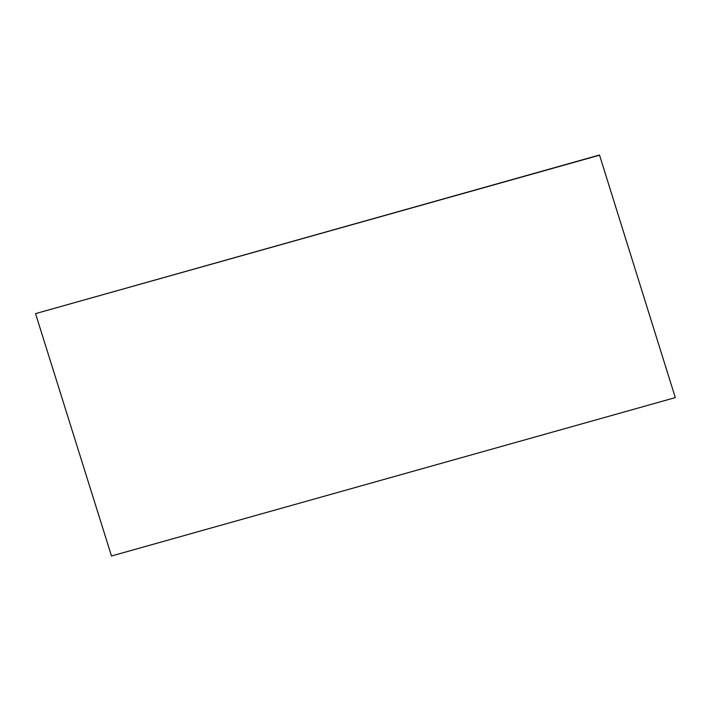 <?xml version="1.0" encoding="UTF-8"?>
<svg xmlns="http://www.w3.org/2000/svg" width="711" height="711" viewBox="0 0 711 711"><rect width="100%" height="100%" fill="white"/><g stroke="black" fill="none" stroke-linecap="round" stroke-linejoin="round"><path stroke-width="1.07" d="M675.299 397.609L599.497 155.007L35.55 313.622L111.503 555.993L675.299 397.609L599.497 155.007M599.346 155.247L35.55 313.622"/></g></svg>
